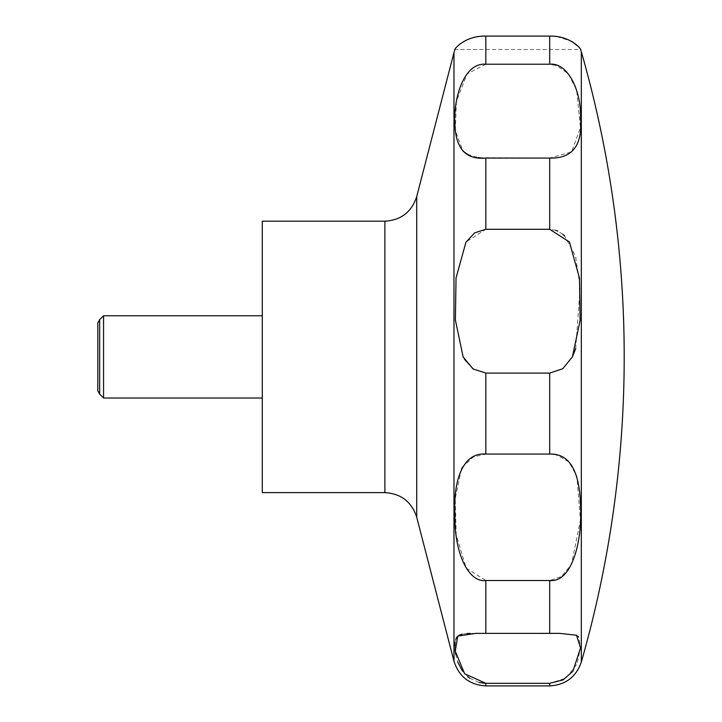 <?xml version="1.0" encoding="UTF-8"?>
<svg xmlns="http://www.w3.org/2000/svg" width="722" height="722" viewBox="0 0 722 722"><rect width="100%" height="100%" fill="white"/><g stroke="black" fill="none" stroke-linecap="round" stroke-linejoin="round"><path stroke-width="0.54" stroke-dasharray="3.61 2.71" d="M262.303 492.612L262.303 221.185M103.553 398.021L103.553 315.776M99.663 394.131L99.663 319.665M551.698 64.321L485.834 64.231L485.834 36.1C465.203 35.459 453.777 49.565 454.941 49.484C453.542 50.405 463.768 35.658 485.834 36.1L549.695 36.1L556.987 36.623M485.834 64.231L467.197 73.825L456.43 101.026L455.284 130.628L463.019 151.169M467.639 154.355L478.262 157.54M479.426 157.694L549.695 158.073L571.589 151.954L580.434 127.668L576.634 90.106L568.367 73.87L556.301 65.287M555.832 230.336L549.695 229.298L485.834 229.298L466.159 241.861L456.024 278.178L455.401 320.442L463.127 356.903L464.336 359.132M575.696 348.582L580.154 287.085L575.551 256.075L564.64 235.941M562.754 234.253L557.763 231.103M557.014 36.632L570.994 41.064M571.075 41.1L572.627 41.993M578.313 46.524L580.587 49.493L454.932 49.493M97.804 322.896L97.804 390.9M485.392 683.319L549.695 683.319L565.858 678.193L577.004 664.023L580.551 647.535L578.575 636.957M576.318 635.125L559.685 633.365L470.266 633.411M467.053 633.537L462.324 634.096M459.201 635.125L456.945 636.957M455.717 639.367L455.104 642.363M454.932 645.766L455.104 649.692M455.699 654.294L457.721 662.002M462.36 670.928L467.694 676.685M469.796 678.283L479.218 682.525M461.43 469.246L455.248 498.496L456.187 534.921L466.231 568.151L485.834 580.524L549.695 580.524L561.581 576.472L571.445 564.451L580.407 520.192L576.896 476.303L568.9 461.927L557.14 455.068M556.048 454.797L549.695 454.075L485.834 454.075L473.118 457.116L462.811 466.8M473.47 369.222L485.834 373.084L549.695 373.084L562.528 368.897L572.393 356.903M581.318 662.065L581.318 51.731M416.729 517.268L416.729 196.528M453.976 661.244L453.976 52.562M384.88 492.612L384.88 221.185M485.834 229.298L485.834 158.073M549.695 229.298L549.695 158.073M549.695 64.231L549.695 36.1M549.695 685.9L549.695 683.319M549.695 633.384L549.695 580.524M549.695 454.075L549.695 373.084M485.834 454.075L485.834 373.084M485.834 633.384L485.834 580.524M485.834 685.9L485.834 683.319"/><path stroke-width="1.08" d="M262.303 221.185L262.303 492.612L384.88 492.612L384.88 221.185L262.303 221.185M103.553 315.776L103.553 398.021L99.663 394.131L99.663 319.665L103.553 315.776L262.303 315.776M572.393 356.903L562.763 368.725L549.695 373.084L485.834 373.084L473.063 368.951L463.127 356.903L455.383 320.063L456.042 277.961L465.925 242.231L474.607 232.881L485.834 229.298L549.695 229.298L569.414 241.951L579.495 278.16L580.118 320.433L572.393 356.903L575.696 348.582M485.834 158.073C466.204 159.896 455.925 148.931 454.986 125.168C452.947 101.288 462.865 62.291 485.834 64.231L549.695 64.231C567.618 62.137 581.3 90.53 580.533 117.533C582.753 145.221 572.474 158.732 549.695 158.073L485.834 158.073L485.834 229.298M549.695 64.231L549.695 36.1C570.633 35.54 581.661 49.601 580.587 49.484C581.959 50.359 571.707 35.658 549.695 36.1L485.834 36.1C465.203 35.459 453.777 49.565 454.941 49.484C453.542 50.405 463.768 35.658 485.834 36.1L485.834 64.231M463.019 151.169L467.639 154.355M478.262 157.54L479.426 157.694M564.64 235.941L562.754 234.253M557.763 231.103L555.832 230.336M556.301 65.287L551.698 64.321M572.627 41.993L578.313 46.524M99.663 394.131L97.804 390.9L97.804 322.896L99.663 319.665M485.834 454.075L549.695 454.075C569.36 453.371 579.649 470.591 580.542 505.734C582.546 538.991 572.591 582.889 549.695 580.524L485.834 580.524C467.838 582.807 454.192 551.355 454.977 515.553C452.974 480.283 462.928 452.134 485.834 454.075L485.834 373.084M485.834 633.384L559.685 633.365L576.562 635.252L580.533 647.995L572.871 671.316L563.079 679.907L549.695 683.319L485.834 683.319L464.661 673.779L455.248 651.136L457.793 636.073L475.834 633.365L485.834 633.384L485.834 580.524M578.575 636.957L576.318 635.125M470.266 633.411L467.053 633.537M462.324 634.096L459.201 635.125M456.945 636.957L455.717 639.367M455.104 642.363L454.932 645.766M455.104 649.692L455.699 654.294M457.721 662.002L462.36 670.928M467.694 676.685L469.796 678.283M479.218 682.525L485.392 683.319M557.14 455.068L556.048 454.797M462.811 466.8L461.43 469.246M464.336 359.132L473.47 369.222M581.318 356.903L581.318 662.065A1107.241 1107.241 0 0 0 581.318 51.731L581.318 356.903M384.88 221.185C401.089 220.192 411.702 211.97 416.729 196.528L416.729 517.268C411.702 501.835 401.089 493.613 384.88 492.612M416.729 196.528L453.976 52.562L453.976 661.244C459.002 676.685 469.625 684.907 485.834 685.9L485.834 683.319M549.695 158.073L549.695 229.298M549.695 373.084L549.695 454.075M549.695 580.524L549.695 633.384M549.695 683.319L549.695 685.9L485.834 685.9M453.976 52.562L454.932 49.493M580.587 49.493L581.318 51.731M581.318 662.065C576.066 677.028 565.525 684.97 549.695 685.9M262.303 398.021L103.553 398.021M416.729 517.268L453.976 661.244"/></g></svg>
